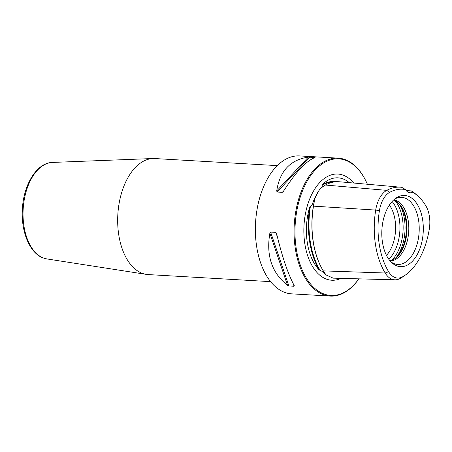 <?xml version="1.0" encoding="UTF-8"?>
<svg xmlns="http://www.w3.org/2000/svg" width="452" height="452" viewBox="0 0 452 452"><rect width="100%" height="100%" fill="white"/><g stroke="black" fill="none" stroke-linecap="round" stroke-linejoin="round"><path stroke-width="0.68" d="M349.255 182.642A49.415 28.679 93.3 0 0 346.774 180.8A49.415 28.679 93.3 0 0 342.983 178.89A49.415 28.679 93.3 0 0 322.558 184.314L322.236 185.145A67.794 39.347 -86.7 0 1 334.994 181.868M309.648 207.282A49.415 28.679 93.3 0 0 319.067 269.804M310.445 206.123C311.202 206.372 311.908 205.53 312.552 203.598L314.112 199.903L314.564 199.937L313.485 206.146A68.133 39.544 -86.7 0 0 323.236 270.872L325.819 274.647L325.372 274.63L321.948 271.273L320.123 270.375A67.794 39.347 -86.7 0 1 310.445 206.123L309.643 207.298A68.229 39.601 -86.7 0 0 319.067 269.799L320.123 270.375M353.707 183.037A53.178 30.86 93.3 0 0 343.221 175.19A53.178 30.86 93.3 0 0 320.931 181.331A53.178 30.86 93.3 0 0 315.745 271.064A53.178 30.86 93.3 0 0 326.395 279.104A53.178 30.86 93.3 0 0 341.04 278.364M314.112 199.903L319.168 190.235L322.564 185.941M322.349 186.167C323.186 185.439 323.152 185.1 322.236 185.145M325.372 274.63L333.192 278.155L394.997 279.816A26.555 15.408 -86.7 0 1 385.172 273.002A66.241 38.443 -86.7 0 1 375.691 210.073A26.555 15.408 -86.7 0 1 386.771 190.36A66.241 38.443 -86.7 0 1 400.76 187.213A66.241 38.443 -86.7 0 1 401.772 187.326L405.495 189.569A64.342 37.341 93.3 0 0 389.714 192.32A24.651 14.306 93.3 0 0 379.431 210.621A64.342 37.341 93.3 0 0 388.641 271.748A24.651 14.306 93.3 0 0 402.455 276.873A64.342 37.341 93.3 0 0 405.207 275.172A64.342 37.341 93.3 0 0 429.298 229.113A24.651 14.306 93.3 0 0 425.773 205.694A64.342 37.341 93.3 0 0 417.648 195.789A64.342 37.341 93.3 0 0 412.625 192.213A13.159 7.639 -86.7 0 1 410.122 192.778A13.159 7.639 -86.7 0 1 405.495 189.569M321.892 187.473L320.982 187.682M405.207 275.172L402.885 276.777A66.241 38.443 -86.7 0 1 400.054 278.522A26.555 15.408 -86.7 0 1 394.997 279.816M324.061 272.138A67.704 39.296 -86.7 0 0 325.819 274.647L325.643 274.24M408.196 196.213A35.663 20.696 93.3 0 0 395.924 198.117A35.663 20.696 93.3 0 0 381.889 229.865A35.663 20.696 93.3 0 0 392.178 263.019A35.663 20.696 93.3 0 0 396.907 265.906A35.663 20.696 93.3 0 0 422.535 238.47A35.663 20.696 93.3 0 0 408.196 196.213M406.173 190.512L411.518 190.942L412.625 192.213M411.518 190.942A66.241 38.443 -86.7 0 1 415.524 193.931L417.648 195.789M322.807 186.766A67.704 39.296 -86.7 0 0 321.428 187.721L325.35 185.037A68.133 39.544 -86.7 0 1 339.74 181.794L400.76 187.213M386.471 255.363A30.725 17.831 93.3 0 0 389.375 205.067M390.24 261.07A30.725 17.831 93.3 0 0 408.591 233.175A30.725 17.831 93.3 0 0 395.782 200.366A30.725 17.831 93.3 0 0 393.777 199.835M389.991 260.781A30.725 17.831 93.3 0 0 394.85 258.668A30.725 17.831 93.3 0 0 406.941 231.317A30.725 17.831 93.3 0 0 398.076 202.75A30.725 17.831 93.3 0 0 394.003 200.264A30.725 17.831 93.3 0 0 393.494 200.089M391.031 261.934A33.606 19.504 93.3 0 0 394.037 263.612A33.606 19.504 93.3 0 0 394.336 263.731A33.606 19.504 -86.7 0 0 418.49 237.876A33.606 19.504 -86.7 0 0 404.975 198.061A33.606 19.504 93.3 0 0 397.839 197.744A33.606 19.504 93.3 0 0 394.664 199.066M397.653 202.389A31.487 18.272 -86.7 0 1 406.314 231.277A31.487 18.272 -86.7 0 1 394.387 258.973M367.391 184.252A68.416 39.708 93.3 0 0 365.826 180.868A68.416 39.708 93.3 0 0 326.836 161.234A68.416 39.708 93.3 0 0 296.467 212.932A68.416 39.708 93.3 0 0 312.332 285.986A68.416 39.708 93.3 0 0 358.832 278.844M365.826 180.868L365.589 180.393A69.077 40.087 93.3 0 0 338.254 158.155A69.077 40.087 93.3 0 0 295.568 212.762A69.077 40.087 93.3 0 0 330.288 296.077A69.077 40.087 93.3 0 0 358.854 278.844M338.254 158.155L299.569 155.923A69.077 40.087 -86.7 0 0 256.877 210.53A69.077 40.087 93.3 0 0 291.602 293.845L330.288 296.077M294.286 285.704L294.094 286.252L288.885 285.952L287.528 285.314L269.855 233.232L270.601 232.085L275.81 232.384L276.607 233.622C282.116 256.651 288.009 274.014 294.286 285.704L294.094 286.252L293.241 283.737M276.5 233.243L276.607 233.622M269.855 233.232C266.042 255.725 271.929 273.081 287.528 285.314M308.292 157.132L315.044 157.522C306.354 160.742 295.823 172.009 283.46 191.332L282.302 192.326L277.093 192.027L276.703 190.942L308.292 157.132C290.28 159.81 279.748 171.082 276.703 190.942M314.711 157.635L315.044 157.522M270.601 281.647L148.149 274.573A58.11 33.725 -86.7 0 1 146.267 274.375A58.11 33.725 -86.7 0 1 142.307 273.336A58.11 33.725 93.3 0 1 118.091 211.146A58.11 33.725 93.3 0 1 152.957 158.528A58.11 33.725 93.3 0 1 154.85 158.55L277.302 165.618M322.564 184.32A68.229 39.601 -86.7 0 1 337.881 181.71M312.552 203.598A49.873 28.945 -86.7 0 1 318.558 191.168L319.168 190.235M321.931 268.607A67.704 39.296 -86.7 0 1 314.564 199.937M388.641 271.748L385.172 273.002L323.236 270.872M400.054 278.522L402.455 276.873M389.714 192.32L386.771 190.36L325.35 185.037M379.431 210.621L375.691 210.073L313.485 206.146M392.11 201.507A33.832 19.634 -86.7 0 1 388.776 259.216M399.585 204.507A35.087 20.363 -86.7 0 1 396.551 257.092M395.138 200.756A35.087 20.363 -86.7 0 1 391.698 260.312M288.885 285.952L270.601 232.085M277.528 237.436L275.81 232.384M282.302 192.326L283.941 190.569M277.093 192.027L309.761 157.053M46.85 258.923L43.273 257.99C29.623 253.233 20.854 231.413 22.391 208.914C23.6 184.484 36.894 162.675 52.421 162.432A48.404 28.092 93.3 0 0 23.38 206.259A48.404 28.092 93.3 0 0 43.55 258.058A48.404 28.092 93.3 0 0 46.85 258.923L146.267 274.375M52.421 162.432L152.957 158.528"/></g></svg>
